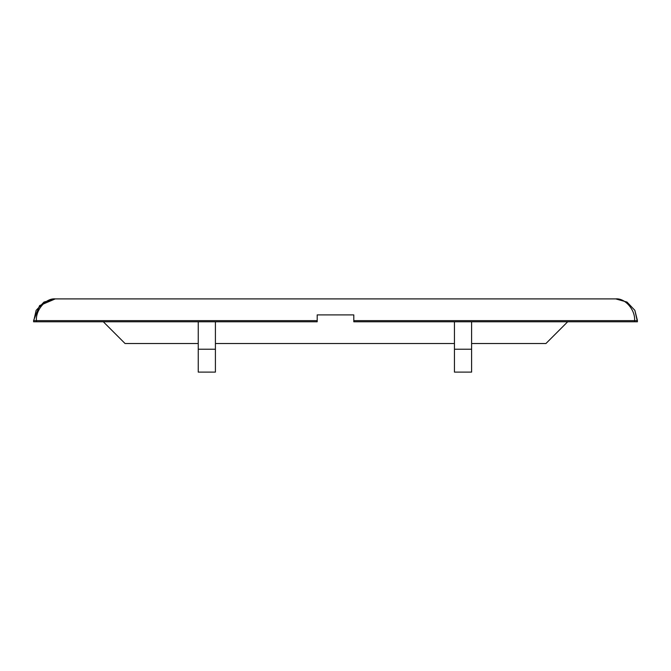 <?xml version="1.0" encoding="UTF-8"?>
<svg xmlns="http://www.w3.org/2000/svg" width="671" height="671" viewBox="0 0 671 671"><rect width="100%" height="100%" fill="white"/><g stroke="black" fill="none" stroke-linecap="round" stroke-linejoin="round"><path stroke-width="1.01" d="M198.247 343.51L125.049 343.51L103.317 321.778M567.683 321.778L545.951 343.51L471.604 343.51M454.452 343.51L215.408 343.51M36.41 321.778L36.41 320.629L33.55 320.629L39.614 305.573L55.282 298.897L43.992 302.059L36.142 310.337L33.55 321.778L317.198 321.778L317.198 314.909L353.802 314.909L353.802 321.778L637.45 321.778L634.858 310.337L627.008 302.059L615.718 298.897C625.053 297.932 635.437 309.876 634.59 320.629L634.59 321.778M215.408 321.778L215.408 372.103L198.247 372.103L198.247 349.222L215.408 349.222M471.604 321.778L471.604 372.103L454.452 372.103L454.452 349.222L471.604 349.222M317.198 314.909L353.802 314.909M198.247 321.778L198.247 349.222M454.452 321.778L454.452 349.222M317.198 320.629L36.41 320.629C35.563 309.876 45.947 297.932 55.282 298.897L615.718 298.897L627.008 302.059L634.858 310.337L637.45 320.629L353.802 320.629M44.001 302.067L55.282 298.897M626.999 302.067L615.718 298.897"/></g></svg>
